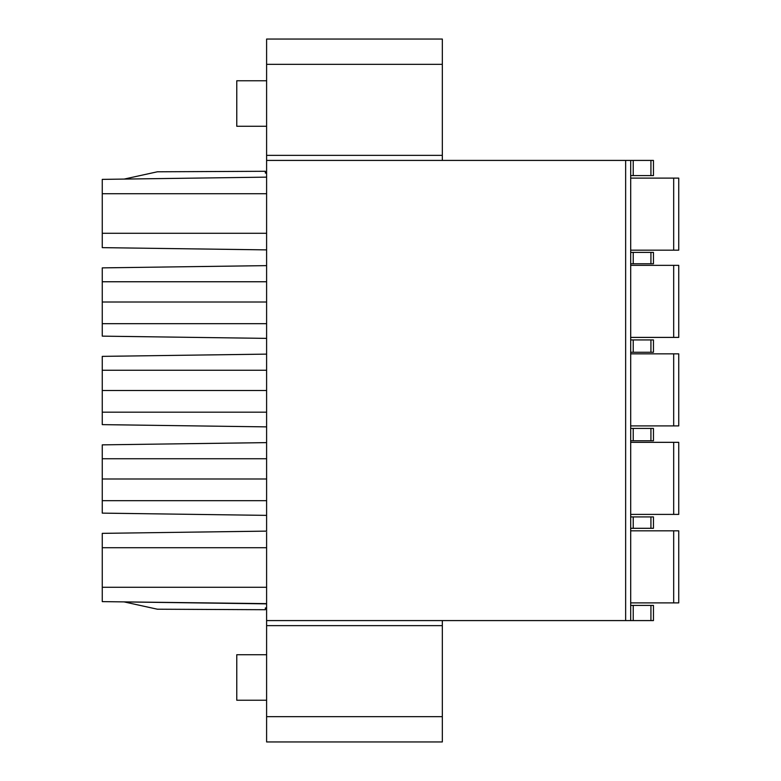<?xml version="1.0" encoding="UTF-8"?>
<svg xmlns="http://www.w3.org/2000/svg" width="781" height="781" viewBox="0 0 781 781"><rect width="100%" height="100%" fill="white"/><g stroke="black" fill="none" stroke-linecap="round" stroke-linejoin="round"><path stroke-width="1.17" d="M630.697 175.588L653.453 175.588L653.453 160.417L442.329 160.417L442.329 39.05L266.604 39.05L266.604 741.95L442.329 741.95L442.329 620.583L653.453 620.583L653.453 605.412L630.697 605.412M266.604 80.765L236.77 80.765L236.77 126.278L266.604 126.278M266.604 654.722L236.77 654.722L236.77 700.235L266.604 700.235M630.697 160.417L630.697 620.583M630.697 263.763L653.453 263.763L653.453 252.39L630.697 252.39M678.738 178.117L678.738 250.174L673.681 250.174L673.681 178.117L678.738 178.117M630.697 178.117L673.681 178.117M630.697 250.174L673.681 250.174M630.697 352.26L653.453 352.26L653.453 339.93L630.697 339.93M678.738 265.345L678.738 337.402L673.681 337.402L673.681 265.345L678.738 265.345M630.697 265.345L673.681 265.345M630.697 337.402L673.681 337.402M630.697 440.748L653.453 440.748L653.453 428.427L630.697 428.427M678.738 353.842L678.738 425.899L673.681 425.899L673.681 353.842L678.738 353.842M630.697 353.842L673.681 353.842M630.697 425.899L673.681 425.899M630.697 528.298L653.453 528.298L653.453 516.924L630.697 516.924M630.697 602.883L678.738 602.883L678.738 530.826L630.697 530.826M673.681 514.396L673.681 442.329L678.738 442.329L678.738 514.396L630.697 514.396M673.681 442.329L630.697 442.329M442.329 160.417L266.604 160.417M266.604 620.583L442.329 620.583M266.604 603.625L102.262 601.624L102.262 533.355L266.604 531.119M102.262 547.715L266.604 547.715M266.604 587.263L102.262 587.263M266.604 193.737L102.262 193.737L102.262 179.376L266.604 177.141M266.604 173.06L265.355 173.06L265.355 171.283L157.391 171.791L124.228 179.074M266.604 233.285L102.262 233.285L102.262 193.737M266.604 249.881L102.262 247.645L102.262 233.285M266.604 281.756L102.262 281.756L102.262 267.873L266.604 265.628M102.262 281.756L102.262 323.685L266.604 323.685M266.604 338.378L102.262 336.142L102.262 323.685M266.604 370.253L102.262 370.253L102.262 356.37L266.604 354.125M102.262 370.253L102.262 412.183L266.604 412.183M266.604 426.875L102.262 424.63L102.262 412.183M266.604 458.75L102.262 458.75L102.262 444.858L266.604 442.622M102.262 458.75L102.262 513.127L266.604 515.372M266.604 500.67L102.262 500.67M266.604 607.94L265.355 607.94L265.355 609.717L157.391 609.209L124.228 601.926L266.604 603.859M650.924 263.763L650.924 252.39M633.225 263.763L633.225 252.39M650.924 352.26L650.924 339.93M633.225 352.26L633.225 339.93M650.924 440.748L650.924 428.427M633.225 440.748L633.225 428.427M633.225 516.924L633.225 528.298M650.924 528.298L650.924 516.924M673.681 602.883L673.681 530.826M625.64 160.417L625.64 620.583M266.604 155.36L442.329 155.36M442.329 64.335L266.604 64.335M633.225 160.417L633.225 175.588M650.924 175.588L650.924 160.417M633.225 605.412L633.225 620.583M650.924 620.583L650.924 605.412M266.604 716.665L442.329 716.665M442.329 625.64L266.604 625.64M266.604 302.003L102.262 302.003M266.604 390.5L102.262 390.5M102.262 478.997L266.604 478.997"/></g></svg>
